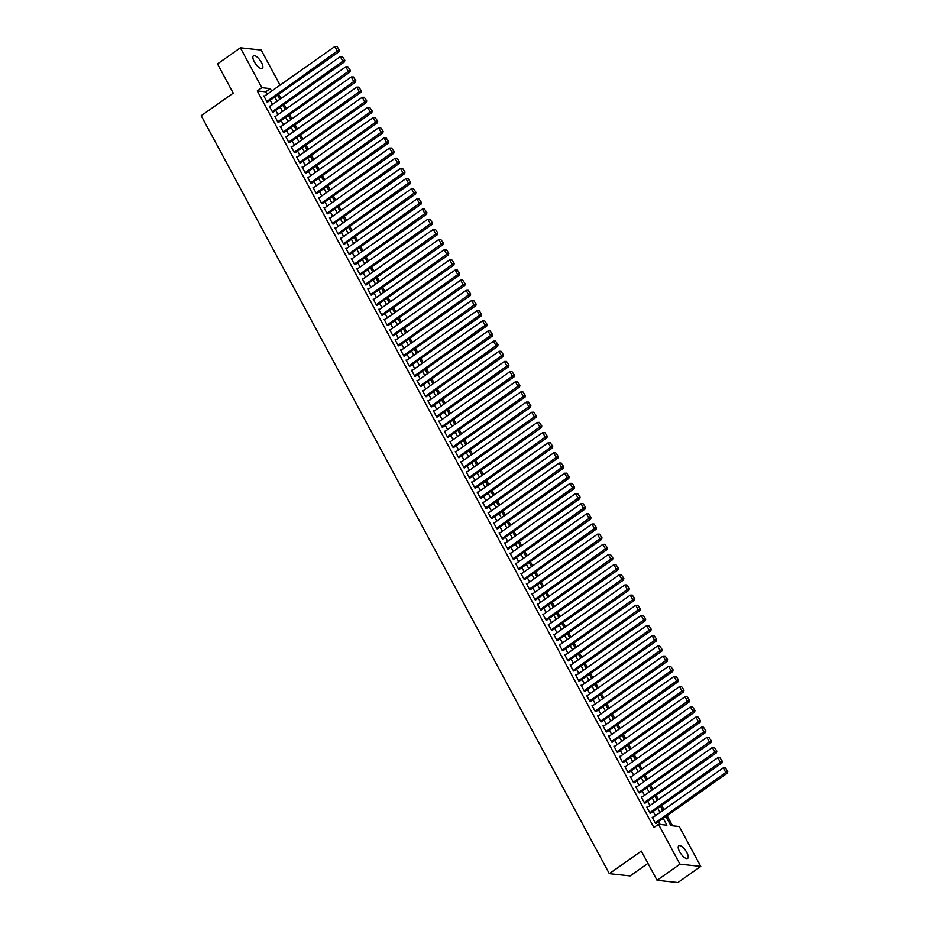 <?xml version="1.0" encoding="UTF-8"?>
<svg xmlns="http://www.w3.org/2000/svg" width="929" height="929" viewBox="0 0 929 929"><rect width="100%" height="100%" fill="white"/><g stroke="black" fill="none" stroke-linecap="round" stroke-linejoin="round"><path stroke-width="1.39" d="M679.622 851.684A7.711 2.857 -125.2 0 1 678.774 845.773A7.711 2.857 -125.2 0 1 686.821 852.474A7.711 2.857 -125.2 0 1 687.669 858.384A7.711 2.857 -125.2 0 1 679.622 851.684M254.279 61.744A7.711 2.857 -125.2 0 1 253.431 55.833A7.711 2.857 -125.2 0 1 261.479 62.522A7.711 2.857 -125.2 0 1 262.326 68.432A7.711 2.857 -125.2 0 1 254.279 61.744M647.943 863.355L630.129 875.919L609.319 873.666L201.21 115.719L233.225 93.132L217.502 63.927L240.367 47.797L261.177 50.061L280.07 85.143M672.561 825.811L667.092 815.639M663.91 809.74L661.622 805.489M658.44 799.579L656.153 795.329M652.971 789.418L650.683 785.168M647.501 779.257L645.214 775.007M642.032 769.096L639.744 764.846M636.562 758.935L634.263 754.685M631.081 748.774L628.794 744.524M625.612 738.613L623.324 734.363M620.142 728.452L617.855 724.202M614.673 718.291L612.385 714.041M609.203 708.13L606.916 703.88M603.734 697.969L601.446 693.719M598.264 687.808L595.977 683.558M592.795 677.647L590.507 673.397M587.325 667.498L585.038 663.248M581.856 657.337L579.557 653.087M576.375 647.176L574.087 642.926M570.905 637.015L568.618 632.765M565.436 626.854L563.148 622.604M559.966 616.693L557.679 612.443M554.497 606.532L552.209 602.282M549.027 596.372L546.74 592.121M543.558 586.211L541.27 581.96M538.088 576.05L535.801 571.799M532.619 565.889L530.331 561.639M527.149 555.728L524.85 551.478M521.668 545.567L519.381 541.317M516.199 535.418L513.911 531.167M510.729 525.257L508.442 521.006M505.26 515.096L502.972 510.845M499.79 504.935L497.503 500.685M494.321 494.774L492.033 490.524M488.851 484.613L486.564 480.363M483.382 474.452L481.094 470.202M477.912 464.291L475.625 460.041M472.443 454.13L470.144 449.88M466.962 443.969L464.674 439.719M461.492 433.808L459.205 429.558M456.023 423.647L453.735 419.397M450.553 413.486L448.266 409.236M445.084 403.325L442.796 399.075M439.614 393.176L437.327 388.926M434.145 383.015L431.857 378.765M428.675 372.854L426.388 368.604M423.206 362.693L420.918 358.443M417.736 352.532L415.437 348.282M412.255 342.371L409.968 338.121M406.786 332.21L404.498 327.96M401.316 322.049L399.029 317.799M395.847 311.889L393.559 307.638M390.377 301.728L388.09 297.477M384.908 291.567L382.62 287.316M379.438 281.406L377.151 277.156M373.969 271.245L371.681 266.995M368.499 261.095L366.212 256.834M363.03 250.935L360.731 246.684M357.549 240.774L355.261 236.523M352.079 230.613L349.792 226.362M346.61 220.452L344.322 216.202M341.14 210.291L338.853 206.041M335.671 200.13L333.383 195.88M330.201 189.969L327.914 185.719M324.732 179.808L322.444 175.558M319.262 169.647L316.975 165.397M313.793 159.486L311.505 155.236M308.323 149.325L306.024 145.075M302.842 139.164L300.555 134.914M297.373 129.003L295.085 124.753M291.903 118.854L289.616 114.604M286.434 108.693L284.146 104.443M280.964 98.532L278.677 94.282M665.907 816.475L670.831 825.626L679.273 826.543L700.745 866.42L679.935 864.156L658.464 824.278L666.894 825.196L663.225 818.379M679.935 864.156L657.058 880.286L677.88 882.55L700.745 866.42M653.075 817.369L652.216 817.276L655.502 823.373L656.629 823.024M647.606 807.208L646.747 807.115L650.033 813.212L651.159 812.863M642.136 797.059L641.277 796.954L644.563 803.051L645.69 802.702M636.667 786.898L635.808 786.805L639.094 792.901L640.22 792.542M631.197 776.737L630.338 776.644L633.624 782.741L634.751 782.381M625.728 766.576L624.869 766.483L628.143 772.58L629.281 772.22M620.258 756.415L619.399 756.322L622.674 762.419L623.812 762.059M614.789 746.254L613.93 746.161L617.204 752.258L618.342 751.898M609.319 736.093L608.449 736L611.735 742.097L612.873 741.737M603.838 725.932L602.979 725.839L606.265 731.936L607.403 731.576M598.369 715.771L597.51 715.678L600.796 721.775L601.922 721.415M592.899 705.61L592.04 705.517L595.326 711.614L596.453 711.266M587.43 695.449L586.571 695.356L589.857 701.453L590.983 701.105M581.96 685.288L581.101 685.196L584.387 691.292L585.514 690.944M576.491 675.128L575.632 675.035L578.918 681.131L580.044 680.783M571.021 664.978L570.162 664.874L573.437 670.97L574.575 670.622M565.552 654.817L564.693 654.724L567.967 660.809L569.105 660.461M560.082 644.656L559.223 644.563L562.498 650.66L563.636 650.3M554.613 634.495L553.742 634.402L557.028 640.499L558.166 640.139M549.144 624.334L548.273 624.242L551.559 630.338L552.697 629.978M543.662 614.174L542.803 614.081L546.089 620.177L547.216 619.817M538.193 604.013L537.334 603.92L540.62 610.016L541.746 609.656M532.723 593.852L531.864 593.759L535.15 599.855L536.277 599.495M527.254 583.691L526.395 583.598L529.681 589.694L530.807 589.334M521.784 573.53L520.925 573.437L524.211 579.533L525.338 579.173M516.315 563.369L515.456 563.276L518.73 569.372L519.868 569.024M510.845 553.208L509.986 553.115L513.261 559.212L514.399 558.863M505.376 543.047L504.517 542.954L507.791 549.051L508.929 548.702M499.907 532.886L499.036 532.793L502.322 538.89L503.46 538.541M494.437 522.737L493.566 522.632L496.852 528.729L497.99 528.38M488.956 512.576L488.097 512.483L491.383 518.579L492.509 518.219M483.486 502.415L482.627 502.322L485.913 508.418L487.04 508.058M478.017 492.254L477.158 492.161L480.444 498.258L481.57 497.898M472.547 482.093L471.688 482L474.974 488.097L476.101 487.737M467.078 471.932L466.219 471.839L469.505 477.936L470.631 477.576M461.608 461.771L460.749 461.678L464.024 467.775L465.162 467.415M456.139 451.61L455.28 451.517L458.554 457.614L459.692 457.254M450.67 441.449L449.81 441.356L453.085 447.453L454.223 447.093M445.2 431.288L444.329 431.195L447.615 437.292L448.753 436.944M439.731 421.127L438.86 421.034L442.146 427.131L443.284 426.783M434.249 410.966L433.39 410.873L436.676 416.97L437.803 416.622M428.78 400.805L427.921 400.713L431.207 406.809L432.333 406.461M423.31 390.644L422.451 390.552L425.737 396.648L426.864 396.3M417.841 380.495L416.982 380.402L420.268 386.487L421.394 386.139M412.371 370.334L411.512 370.241L414.798 376.338L415.925 375.978M406.902 360.173L406.043 360.08L409.317 366.177L410.455 365.817M401.433 350.012L400.573 349.919L403.848 356.016L404.986 355.656M395.963 339.851L395.104 339.759L398.378 345.855L399.516 345.495M390.494 329.69L389.623 329.598L392.909 335.694L394.047 335.334M385.024 319.53L384.153 319.437L387.439 325.533L388.577 325.173M379.543 309.369L378.684 309.276L381.97 315.372L383.096 315.012M374.073 299.208L373.214 299.115L376.5 305.211L377.627 304.851M368.604 289.047L367.745 288.954L371.031 295.05L372.157 294.702M363.134 278.886L362.275 278.793L365.561 284.889L366.688 284.541M357.665 268.725L356.806 268.632L360.092 274.729L361.218 274.38M352.196 258.564L351.336 258.471L354.611 264.568L355.749 264.219M346.726 248.415L345.867 248.31L349.141 254.407L350.279 254.058M341.257 238.254L340.397 238.161L343.672 244.246L344.81 243.897M335.787 228.093L334.916 228L338.202 234.096L339.34 233.736M330.318 217.932L329.447 217.839L332.733 223.935L333.871 223.575M324.836 207.771L323.977 207.678L327.263 213.775L328.39 213.415M319.367 197.61L318.508 197.517L321.794 203.614L322.92 203.254M313.897 187.449L313.038 187.356L316.324 193.453L317.451 193.093M308.428 177.288L307.569 177.195L310.855 183.292L311.981 182.932M302.959 167.127L302.099 167.034L305.386 173.131L306.512 172.771M297.489 156.966L296.63 156.873L299.904 162.97L301.042 162.621M292.02 146.805L291.16 146.712L294.435 152.809L295.573 152.461M286.55 136.644L285.691 136.551L288.965 142.648L290.103 142.3M281.081 126.483L280.21 126.39L283.496 132.487L284.634 132.139M275.611 116.322L274.74 116.23L278.026 122.326L279.164 121.978M270.13 106.173L269.271 106.08L272.557 112.165L273.683 111.817M267.053 94.328L265.706 91.82L257.263 90.903L653.888 827.507L658.464 824.278M660.194 824.464L658.649 821.596M655.468 815.685L653.18 811.435M649.998 805.524L647.71 801.274M644.529 795.375L642.241 791.125M639.059 785.214L636.771 780.964M633.59 775.053L631.29 770.803M628.109 764.892L625.821 760.642M622.639 754.731L620.351 750.481M617.17 744.57L614.882 740.32M611.7 734.409L609.412 730.159M606.231 724.248L603.943 719.998M600.761 714.087L598.473 709.837M595.292 703.927L593.004 699.676M589.822 693.766L587.534 689.515M584.353 683.605L582.065 679.354M578.883 673.444L576.584 669.194M573.402 663.294L571.114 659.044M567.933 653.133L565.645 648.883M562.463 642.973L560.175 638.722M556.994 632.812L554.706 628.561M551.524 622.651L549.236 618.4M546.055 612.49L543.767 608.24M540.585 602.329L538.297 598.079M535.116 592.168L532.828 587.918M529.646 582.007L527.358 577.757M524.177 571.846L521.877 567.596M518.696 561.685L516.408 557.435M513.226 551.524L510.938 547.274M507.757 541.363L505.469 537.113M502.287 531.202L499.999 526.952M496.818 521.053L494.53 516.803M491.348 510.892L489.06 506.642M485.879 500.731L483.591 496.481M480.409 490.57L478.121 486.32M474.94 480.409L472.652 476.159M469.47 470.248L467.171 465.998M463.989 460.087L461.701 455.837M458.52 449.926L456.232 445.676M453.05 439.765L450.762 435.515M447.581 429.604L445.293 425.354M442.111 419.443L439.823 415.193M436.642 409.283L434.354 405.032M431.172 399.122L428.884 394.871M425.703 388.972L423.415 384.711M420.233 378.811L417.945 374.561M414.764 368.65L412.464 364.4M409.283 358.489L406.995 354.239M403.813 348.329L401.525 344.078M398.344 338.168L396.056 333.917M392.874 328.007L390.586 323.756M387.405 317.846L385.117 313.596M381.935 307.685L379.647 303.435M376.466 297.524L374.178 293.274M370.996 287.363L368.708 283.113M365.527 277.202L363.239 272.952M360.057 267.041L357.758 262.791M354.576 256.88L352.288 252.63M349.107 246.731L346.819 242.481M343.637 236.57L341.349 232.32M338.168 226.409L335.88 222.159M332.698 216.248L330.41 211.998M327.229 206.087L324.941 201.837M321.759 195.926L319.471 191.676M316.29 185.765L314.002 181.515M310.82 175.604L308.533 171.354M305.351 165.443L303.051 161.193M299.87 155.282L297.582 151.032M294.4 145.121L292.112 140.871M288.931 134.96L286.643 130.71M283.461 124.8L281.173 120.549M277.992 114.65L275.704 110.388M272.522 104.489L270.234 100.239M264.66 96.012L263.801 95.919L267.087 102.016L268.214 101.656M657.058 880.286L641.335 851.08L609.319 873.666M257.263 90.903L261.839 87.674L240.367 47.797M271.628 91.1L270.269 88.592L261.839 87.674M660.043 812.469L657.755 808.218M654.573 802.308L652.286 798.057M649.104 792.147L646.805 787.897M643.623 781.986L641.335 777.736M638.153 771.825L635.866 767.575M632.684 761.664L630.396 757.414M627.214 751.503L624.927 747.253M621.745 741.342L619.457 737.092M616.275 731.181L613.988 726.931M610.806 721.02L608.518 716.77M605.336 710.859L603.049 706.609M599.867 700.698L597.579 696.448M594.397 690.537L592.11 686.287M588.916 680.388L586.629 676.138M583.447 670.227L581.159 665.977M577.977 660.066L575.69 655.816M572.508 649.905L570.22 645.655M567.038 639.744L564.751 635.494M561.569 629.583L559.281 625.333M556.099 619.422L553.812 615.172M550.63 609.261L548.342 605.011M545.16 599.1L542.873 594.85M539.691 588.94L537.403 584.689M534.21 578.779L531.922 574.528M528.74 568.618L526.453 564.367M523.271 558.457L520.983 554.207M517.801 548.307L515.514 544.046M512.332 538.146L510.044 533.896M506.862 527.986L504.575 523.735M501.393 517.825L499.105 513.574M495.923 507.664L493.636 503.413M490.454 497.503L488.166 493.253M484.984 487.342L482.697 483.092M479.503 477.181L477.216 472.931M474.034 467.02L471.746 462.77M468.564 456.859L466.277 452.609M463.095 446.698L460.807 442.448M457.625 436.537L455.338 432.287M452.156 426.376L449.868 422.126M446.686 416.215L444.399 411.965M441.217 406.066L438.929 401.816M435.747 395.905L433.46 391.655M430.278 385.744L427.99 381.494M424.808 375.583L422.509 371.333M419.327 365.422L417.04 361.172M413.858 355.261L411.57 351.011M408.388 345.1L406.101 340.85M402.919 334.939L400.631 330.689M397.449 324.778L395.162 320.528M391.98 314.617L389.692 310.367M386.51 304.457L384.223 300.206M381.041 294.296L378.753 290.045M375.571 284.135L373.284 279.884M370.102 273.985L367.803 269.724M364.621 263.824L362.333 259.574M359.151 253.663L356.864 249.413M353.682 243.503L351.394 239.252M348.212 233.342L345.925 229.091M342.743 223.181L340.455 218.93M337.273 213.02L334.986 208.77M331.804 202.859L329.516 198.609M326.334 192.698L324.047 188.448M320.865 182.537L318.577 178.287M315.395 172.376L313.096 168.126M309.914 162.215L307.627 157.965M304.445 152.054L302.157 147.804M298.975 141.893L296.688 137.643M293.506 131.744L291.218 127.494M288.036 121.583L285.749 117.333M282.567 111.422L280.279 107.172M277.097 101.261L274.81 97.011M277.492 95.118L279.78 99.368M282.962 105.267L285.249 109.517M288.431 115.428L290.719 119.678M293.901 125.589L296.188 129.839M299.37 135.75L301.67 140M304.851 145.911L307.139 150.161M310.321 156.072L312.608 160.322M315.79 166.233L318.078 170.483M321.26 176.394L323.547 180.644M326.729 186.555L329.017 190.805M332.199 196.716L334.486 200.966M337.668 206.877L339.956 211.127M343.138 217.038L345.425 221.288M348.607 227.199L350.895 231.449M354.077 237.359L356.376 241.61M359.558 247.509L361.846 251.759M365.027 257.67L367.315 261.92M370.497 267.831L372.784 272.081M375.966 277.992L378.254 282.242M381.436 288.153L383.723 292.403M386.905 298.314L389.193 302.564M392.375 308.474L394.662 312.725M397.844 318.635L400.132 322.886M403.314 328.796L405.601 333.046M408.783 338.957L411.082 343.207M414.264 349.118L416.552 353.368M419.734 359.279L422.021 363.529M425.203 369.44L427.491 373.69M430.673 379.589L432.96 383.851M436.142 389.75L438.43 394.001M441.612 399.911L443.899 404.161M447.081 410.072L449.369 414.322M452.551 420.233L454.838 424.483M458.02 430.394L460.308 434.644M463.49 440.555L465.789 444.805M468.971 450.716L471.258 454.966M474.44 460.877L476.728 465.127M479.91 471.038L482.197 475.288M485.379 481.199L487.667 485.449M490.849 491.36L493.136 495.61M496.318 501.521L498.606 505.771M501.788 511.682L504.075 515.932M507.257 521.831L509.545 526.081M512.727 531.992L515.014 536.242M518.196 542.153L520.495 546.403M523.677 552.314L525.965 556.564M529.147 562.475L531.434 566.725M534.616 572.636L536.904 576.886M540.086 582.797L542.373 587.047M545.555 592.957L547.843 597.208M551.025 603.118L553.312 607.369M556.494 613.279L558.782 617.53M561.964 623.44L564.251 627.69M567.433 633.601L569.721 637.851M572.903 643.762L575.202 648.012M578.384 653.911L580.671 658.173M583.853 664.072L586.141 668.323M589.323 674.233L591.61 678.484M594.792 684.394L597.08 688.644M600.262 694.555L602.549 698.805M605.731 704.716L608.019 708.966M611.201 714.877L613.488 719.127M616.67 725.038L618.958 729.288M622.14 735.199L624.427 739.449M627.609 745.36L629.908 749.61M633.09 755.521L635.378 759.771M638.56 765.682L640.847 769.932M644.029 775.843L646.317 780.093M649.499 786.004L651.786 790.254M654.968 796.153L657.256 800.403M660.438 806.314L662.725 810.564M265.706 91.82L270.269 88.592M264.08 96.419L334.881 46.485L337.61 51.559L339.015 51.71L339.375 50.061L336.902 46.45L339.375 50.061M267.633 102.074L339.015 51.71M266.809 101.505L338.806 50.003M336.902 46.45L334.881 46.485M269.549 106.58L340.351 56.646L343.08 61.72L344.485 61.871L344.845 60.222L342.371 56.611L344.845 60.222M273.103 112.235L344.485 61.871M272.278 111.666L344.287 60.164M342.371 56.611L340.351 56.646M275.019 116.74L345.82 66.807L348.549 71.881L349.954 72.032L350.314 70.383L347.841 66.772L350.314 70.383M278.572 122.384L349.954 72.032M277.748 121.827L349.757 70.325M347.841 66.772L345.82 66.807M280.488 126.901L351.29 76.956L354.019 82.042L355.424 82.193L355.784 80.544L353.31 76.933L355.784 80.544M284.042 132.545L355.424 82.193M283.229 131.988L355.226 80.486M353.31 76.933L351.29 76.956M285.958 137.062L356.759 87.117L359.488 92.203L360.905 92.354L361.253 90.705L358.78 87.094L361.253 90.705M289.511 142.706L360.905 92.354M288.698 142.137L360.696 90.647M358.78 87.094L356.759 87.117M291.427 147.223L362.229 97.278L364.969 102.364L366.374 102.515L366.723 100.866L364.249 97.255L366.723 100.866M294.981 152.867L366.374 102.515M294.168 152.298L366.165 100.808M364.249 97.255L362.229 97.278M296.897 157.384L367.698 107.439L370.439 112.525L371.844 112.676L372.192 111.027L369.719 107.416L372.192 111.027M300.45 163.028L371.844 112.676M299.637 162.459L371.635 110.969M369.719 107.416L367.698 107.439M302.366 167.545L373.168 117.6L375.908 122.686L377.313 122.837L377.673 121.188L375.188 117.565L377.673 121.188M305.92 173.189L377.313 122.837M305.107 172.62L377.104 121.13M375.188 117.565L373.168 117.6M307.847 177.706L378.637 127.761L381.378 132.847L382.783 132.998L383.143 131.349L380.658 127.726L383.143 131.349M311.401 183.35L382.783 132.998M310.576 182.781L382.574 131.291M380.658 127.726L378.637 127.761M313.317 187.867L384.107 137.922L386.847 142.996L388.252 143.159L388.612 141.51L386.127 137.887L388.612 141.51M316.87 193.511L388.252 143.159M316.046 192.942L388.043 141.452M386.127 137.887L384.107 137.922M318.786 198.028L389.588 148.083L392.317 153.157L393.722 153.32L394.082 151.671L391.608 148.048L394.082 151.671M322.34 203.672L393.722 153.32M321.515 203.103L393.513 151.601M391.608 148.048L389.588 148.083M324.256 208.189L395.057 158.244L397.786 163.318L399.191 163.469L399.551 161.832L397.078 158.209L399.551 161.832M327.809 213.833L399.191 163.469M326.985 213.264L398.994 161.762M397.078 158.209L395.057 158.244M329.725 218.338L400.527 168.404L403.256 173.479L404.661 173.63L405.021 171.993L402.547 168.37L405.021 171.993M333.279 223.994L404.661 173.63M332.454 223.424L404.463 171.923M402.547 168.37L400.527 168.404M335.195 228.499L405.996 178.565L408.725 183.64L410.13 183.791L410.49 182.154L408.017 178.531L410.49 182.154M338.748 234.154L410.13 183.791M337.935 233.585L409.933 182.084M408.017 178.531L405.996 178.565M340.664 238.66L411.466 188.726L414.195 193.801L415.611 193.952L415.96 192.303L413.486 188.692L415.96 192.303M344.218 244.315L415.611 193.952M343.405 243.746L415.402 192.245M413.486 188.692L411.466 188.726M346.134 248.821L416.935 198.887L419.676 203.962L421.081 204.113L421.429 202.464L418.956 198.852L421.429 202.464M349.687 254.476L421.081 204.113M348.874 253.907L420.872 202.406M418.956 198.852L416.935 198.887M351.603 258.982L422.405 209.037L425.145 214.123L426.55 214.274L426.899 212.625L424.425 209.013L426.899 212.625M355.157 264.626L426.55 214.274M354.344 264.068L426.341 212.567M424.425 209.013L422.405 209.037M357.073 269.143L427.874 219.198L430.615 224.284L432.02 224.435L432.38 222.786L429.895 219.174L432.38 222.786M360.626 274.787L432.02 224.435M359.813 274.229L431.811 222.728M429.895 219.174L427.874 219.198M362.554 279.304L433.344 229.358L436.084 234.445L437.489 234.596L437.849 232.947L435.364 229.335L437.849 232.947M366.107 284.948L437.489 234.596M365.283 284.379L437.28 232.889M435.364 229.335L433.344 229.358M368.023 289.465L438.813 239.519L441.554 244.606L442.959 244.757L443.319 243.108L440.834 239.496L443.319 243.108M371.577 295.108L442.959 244.757M370.752 294.539L442.75 243.05M440.834 239.496L438.813 239.519M373.493 299.626L444.283 249.68L447.023 254.767L448.428 254.918L448.788 253.269L446.315 249.657L448.788 253.269M377.046 305.269L448.428 254.918M376.222 304.7L448.219 253.211M446.315 249.657L444.283 249.68M378.962 309.787L449.764 259.841L452.493 264.928L453.898 265.079L454.258 263.43L451.784 259.806L454.258 263.43M382.516 315.43L453.898 265.079M381.691 314.861L453.7 263.371M451.784 259.806L449.764 259.841M384.432 319.948L455.233 270.002L457.962 275.089L459.367 275.239L459.727 273.59L457.254 269.967L459.727 273.59M387.985 325.591L459.367 275.239M387.161 325.022L459.17 273.532M457.254 269.967L455.233 270.002M389.901 330.109L460.703 280.163L463.432 285.238L464.837 285.4L465.197 283.751L462.723 280.128L465.197 283.751M393.455 335.752L464.837 285.4M392.642 335.183L464.639 283.693M462.723 280.128L460.703 280.163M395.371 340.269L466.172 290.324L468.901 295.399L470.318 295.561L470.666 293.912L468.193 290.289L470.666 293.912M398.924 345.913L470.318 295.561M398.111 345.344L470.109 293.843M468.193 290.289L466.172 290.324M400.84 350.419L471.642 300.485L474.382 305.56L475.787 305.711L476.136 304.073L473.662 300.45L476.136 304.073M404.394 356.074L475.787 305.711M403.581 355.505L475.578 304.004M473.662 300.45L471.642 300.485M406.31 360.58L477.111 310.646L479.852 315.721L481.257 315.872L481.605 314.234L479.132 310.611L481.605 314.234M409.863 366.235L481.257 315.872M409.05 365.666L481.048 314.165M479.132 310.611L477.111 310.646M411.779 370.741L482.581 320.807L485.321 325.882L486.726 326.033L487.086 324.395L484.601 320.772L487.086 324.395M415.333 376.396L486.726 326.033M414.52 375.827L486.517 324.326M484.601 320.772L482.581 320.807M417.26 380.902L488.05 330.968L490.791 336.043L492.196 336.193L492.556 334.545L490.071 330.933L492.556 334.545M420.814 386.557L492.196 336.193M419.989 385.988L491.987 334.486M490.071 330.933L488.05 330.968M422.73 391.063L493.52 341.129L496.26 346.203L497.665 346.354L498.025 344.705L495.54 341.094L498.025 344.705M426.283 396.706L497.665 346.354M425.459 396.149L497.456 344.647M495.54 341.094L493.52 341.129M428.199 401.223L498.989 351.278L501.73 356.364L503.135 356.515L503.495 354.866L501.021 351.255L503.495 354.866M431.753 406.867L503.135 356.515M430.928 406.31L502.926 354.808M501.021 351.255L498.989 351.278M433.669 411.384L504.47 361.439L507.199 366.525L508.604 366.676L508.964 365.027L506.491 361.416L508.964 365.027M437.222 417.028L508.604 366.676M436.398 416.471L508.407 364.969M506.491 361.416L504.47 361.439M439.138 421.545L509.94 371.6L512.669 376.686L514.074 376.837L514.434 375.188L511.96 371.577L514.434 375.188M442.692 427.189L514.074 376.837M441.867 426.62L513.876 375.13M511.96 371.577L509.94 371.6M444.608 431.706L515.409 381.761L518.138 386.847L519.543 386.998L519.903 385.349L517.43 381.738L519.903 385.349M448.161 437.35L519.543 386.998M447.348 436.781L519.346 385.291M517.43 381.738L515.409 381.761M450.077 441.867L520.879 391.922L523.608 397.008L525.024 397.159L525.373 395.51L522.899 391.887L525.373 395.51M453.631 447.511L525.024 397.159M452.818 446.942L524.815 395.452M522.899 391.887L520.879 391.922M455.547 452.028L526.348 402.083L529.089 407.169L530.494 407.32L530.842 405.671L528.369 402.048L530.842 405.671M459.1 457.672L530.494 407.32M458.287 457.103L530.285 405.613M528.369 402.048L526.348 402.083M461.016 462.189L531.818 412.244L534.558 417.318L535.963 417.481L536.312 415.832L533.838 412.209L536.312 415.832M464.57 467.833L535.963 417.481M463.757 467.264L535.754 415.774M533.838 412.209L531.818 412.244M466.486 472.35L537.287 422.405L540.028 427.479L541.433 427.642L541.793 425.993L539.308 422.37L541.793 425.993M470.039 477.994L541.433 427.642M469.226 477.425L541.224 425.935M539.308 422.37L537.287 422.405M471.967 482.511L542.757 432.566L545.497 437.64L546.902 437.791L547.262 436.154L544.777 432.531L547.262 436.154M475.52 488.155L546.902 437.791M474.696 487.586L546.693 436.084M544.777 432.531L542.757 432.566M477.436 492.66L548.226 442.727L550.967 447.801L552.372 447.952L552.732 446.315L550.247 442.692L552.732 446.315M480.99 498.316L552.372 447.952M480.165 497.747L552.163 446.245M550.247 442.692L548.226 442.727M482.906 502.821L553.696 452.887L556.436 457.962L557.841 458.113L558.201 456.476L555.728 452.853L558.201 456.476M486.459 508.477L557.841 458.113M485.635 507.908L557.632 456.406M555.728 452.853L553.696 452.887M488.375 512.982L559.177 463.048L561.906 468.123L563.311 468.274L563.671 466.625L561.197 463.014L563.671 466.625M491.929 518.637L563.311 468.274M491.104 518.068L563.113 466.567M561.197 463.014L559.177 463.048M493.845 523.143L564.646 473.209L567.375 478.284L568.78 478.435L569.14 476.786L566.667 473.175L569.14 476.786M497.398 528.798L568.78 478.435M496.574 528.229L568.583 476.728M566.667 473.175L564.646 473.209M499.314 533.304L570.116 483.37L572.845 488.445L574.25 488.596L574.61 486.947L572.136 483.335L574.61 486.947M502.868 538.948L574.25 488.596M502.055 538.39L574.052 486.889M572.136 483.335L570.116 483.37M504.784 543.465L575.585 493.52L578.314 498.606L579.731 498.757L580.079 497.108L577.606 493.496L580.079 497.108M508.337 549.109L579.731 498.757M507.524 548.551L579.522 497.05M577.606 493.496L575.585 493.52M510.253 553.626L581.055 503.681L583.795 508.767L585.2 508.918L585.549 507.269L583.075 503.657L585.549 507.269M513.807 559.27L585.2 508.918M512.994 558.701L584.991 507.211M583.075 503.657L581.055 503.681M515.723 563.787L586.524 513.842L589.265 518.928L590.67 519.079L591.018 517.43L588.545 513.818L591.018 517.43M519.276 569.431L590.67 519.079M518.463 568.862L590.461 517.372M588.545 513.818L586.524 513.842M521.192 573.948L591.994 524.002L594.734 529.089L596.139 529.24L596.499 527.591L594.014 523.979L596.499 527.591M524.746 579.591L596.139 529.24M523.933 579.022L595.93 527.533M594.014 523.979L591.994 524.002M526.673 584.109L597.463 534.163L600.204 539.25L601.609 539.401L601.969 537.752L599.484 534.129L601.969 537.752M530.227 589.752L601.609 539.401M529.402 589.183L601.4 537.694M599.484 534.129L597.463 534.163M532.143 594.27L602.933 544.324L605.673 549.411L607.078 549.562L607.438 547.913L604.953 544.289L607.438 547.913M535.696 599.913L607.078 549.562M534.872 599.344L606.869 547.855M604.953 544.289L602.933 544.324M537.612 604.431L608.402 554.485L611.143 559.56L612.548 559.722L612.908 558.074L610.434 554.45L612.908 558.074M541.166 610.074L612.548 559.722M540.341 609.505L612.339 558.015M610.434 554.45L608.402 554.485M543.082 614.592L613.883 564.646L616.612 569.721L618.017 569.883L618.377 568.234L615.904 564.611L618.377 568.234M546.635 620.235L618.017 569.883M545.811 619.666L617.82 568.165M615.904 564.611L613.883 564.646M548.551 624.741L619.353 574.807L622.082 579.882L623.487 580.033L623.847 578.395L621.373 574.772L623.847 578.395M552.105 630.396L623.487 580.033M551.28 629.827L623.289 578.326M621.373 574.772L619.353 574.807M554.021 634.902L624.822 584.968L627.551 590.043L628.956 590.194L629.316 588.556L626.843 584.933L629.316 588.556M557.574 640.557L628.956 590.194M556.761 639.988L628.759 588.487M626.843 584.933L624.822 584.968M559.49 645.063L630.292 595.129L633.021 600.204L634.437 600.355L634.786 598.717L632.312 595.094L634.786 598.717M563.044 650.718L634.437 600.355M562.231 650.149L634.228 598.648M632.312 595.094L630.292 595.129M564.96 655.224L635.761 605.29L638.502 610.365L639.907 610.516L640.255 608.867L637.782 605.255L640.255 608.867M568.513 660.879L639.907 610.516M567.7 660.31L639.698 608.809M637.782 605.255L635.761 605.29M570.429 665.385L641.231 615.451L643.971 620.526L645.376 620.677L645.725 619.028L643.251 615.416L645.725 619.028M573.983 671.04L645.376 620.677M573.17 670.471L645.167 618.969M643.251 615.416L641.231 615.451M575.899 675.546L646.7 625.6L649.441 630.686L650.846 630.837L651.206 629.188L648.721 625.577L651.206 629.188M579.452 681.189L650.846 630.837M578.639 680.632L650.637 629.13M648.721 625.577L646.7 625.6M581.38 685.707L652.17 635.761L654.91 640.847L656.315 640.998L656.675 639.349L654.19 635.738L656.675 639.349M584.933 691.35L656.315 640.998M584.109 690.793L656.106 639.291M654.19 635.738L652.17 635.761M586.849 695.867L657.639 645.922L660.38 651.008L661.785 651.159L662.145 649.51L659.66 645.899L662.145 649.51M590.403 701.511L661.785 651.159M589.578 700.942L661.576 649.452M659.66 645.899L657.639 645.922M592.319 706.028L663.109 656.083L665.849 661.169L667.254 661.32L667.614 659.671L665.141 656.06L667.614 659.671M595.872 711.672L667.254 661.32M595.048 711.103L667.045 659.613M665.141 656.06L663.109 656.083M597.788 716.189L668.59 666.244L671.319 671.33L672.724 671.481L673.084 669.832L670.61 666.221L673.084 669.832M601.342 721.833L672.724 671.481M600.517 721.264L672.526 669.774M670.61 666.221L668.59 666.244M603.258 726.35L674.059 676.405L676.788 681.491L678.193 681.642L678.553 679.993L676.08 676.37L678.553 679.993M606.811 731.994L678.193 681.642M605.987 731.425L677.996 679.935M676.08 676.37L674.059 676.405M608.727 736.511L679.529 686.566L682.258 691.64L683.663 691.803L684.023 690.154L681.549 686.531L684.023 690.154M612.281 742.155L683.663 691.803M611.468 741.586L683.465 690.096M681.549 686.531L679.529 686.566M614.197 746.672L684.998 696.727L687.727 701.801L689.144 701.964L689.492 700.315L687.019 696.692L689.492 700.315M617.75 752.316L689.144 701.964M616.937 751.747L688.935 700.257M687.019 696.692L684.998 696.727M619.666 756.833L690.468 706.888L693.208 711.962L694.613 712.125L694.962 710.476L692.488 706.853L694.962 710.476M623.22 762.477L694.613 712.125M622.407 761.908L694.404 710.406M692.488 706.853L690.468 706.888M625.136 766.982L695.937 717.049L698.678 722.123L700.083 722.274L700.431 720.637L697.958 717.014L700.431 720.637M628.689 772.638L700.083 722.274M627.876 772.069L699.874 720.567M697.958 717.014L695.937 717.049M630.605 777.143L701.407 727.21L704.147 732.284L705.552 732.435L705.912 730.798L703.427 727.175L705.912 730.798M634.159 782.799L705.552 732.435M633.346 782.23L705.343 730.728M703.427 727.175L701.407 727.21M636.086 787.304L706.876 737.371L709.617 742.445L711.022 742.596L711.382 740.947L708.897 737.336L711.382 740.947M639.64 792.96L711.022 742.596M638.815 792.391L710.813 740.889M708.897 737.336L706.876 737.371M641.556 797.465L712.346 747.531L715.086 752.606L716.491 752.757L716.851 751.108L714.366 747.497L716.851 751.108M645.109 803.12L716.491 752.757M644.285 802.551L716.282 751.05M714.366 747.497L712.346 747.531M647.025 807.626L717.815 757.692L720.556 762.767L721.961 762.918L722.321 761.269L719.847 757.658L722.321 761.269M650.579 813.27L721.961 762.918M649.754 812.712L721.752 761.211M719.847 757.658L717.815 757.692M652.495 817.787L723.296 767.842L726.025 772.928L727.43 773.079L727.79 771.43L725.317 767.818L727.79 771.43M656.048 823.431L727.43 773.079M655.224 822.873L727.233 771.372M725.317 767.818L723.296 767.842"/></g></svg>

